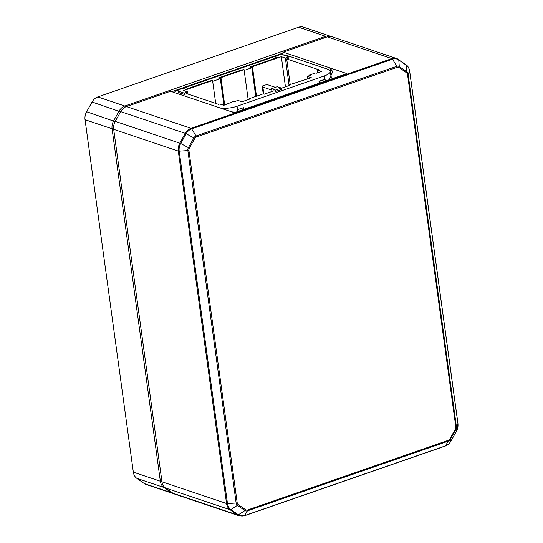 <?xml version="1.0" encoding="UTF-8"?>
<svg xmlns="http://www.w3.org/2000/svg" width="543" height="543" viewBox="0 0 543 543"><rect width="100%" height="100%" fill="white"/><g stroke="black" fill="none" stroke-linecap="round" stroke-linejoin="round"><path stroke-width="0.81" d="M331.176 77.568L330.314 71.316A14.213 4.487 172.2 0 0 327.796 69.233L286.249 55.257A7.107 2.24 172.2 0 0 282.883 54.843M274.806 56.472L182.964 88.346M178.993 89.724L177.629 90.192A7.107 2.24 172.2 0 0 174.629 92.514A7.107 2.24 172.2 0 0 174.663 92.656M237.773 111.478L237.053 106.238A14.213 4.487 172.2 0 1 220.92 108.227M237.508 109.577L243.692 107.711L237.508 109.577M238.139 111.356L237.915 109.713M243.692 107.711L243.916 109.347M237.053 106.238L324.3 75.959L324.762 79.298L318.985 81.301L319.243 83.208M330.314 71.316A14.213 4.487 172.2 0 1 324.3 75.959M249.332 99.22L249.257 98.69L263.124 93.878L264.136 94.217L273.957 90.81L275.769 91.421L281.552 89.419L281.369 88.081L275.586 90.084L271.554 88.726L277.337 86.724L281.369 88.081M290.193 84.491L286.697 58.963L318.558 69.68L317.404 70.081L321.436 71.438L316.236 73.244L315.429 72.972L309.653 74.982L310.46 75.246L307.284 76.353L311.315 77.71L288.55 85.061L289.562 85.4L281.389 88.231M286.697 58.963L289.005 58.162L288.828 56.825L285.36 58.026L281.328 56.669L252.434 66.694L256.472 96.192M274.806 56.452L274.989 57.789L278.437 57.673L274.806 56.452L278.274 55.25A3.55 1.12 172.2 0 1 283.181 54.924L288.828 56.825M244.167 70.414L251.809 67.76L249.794 67.081L275.796 58.06M218.3 78.009L241.418 69.993L244.058 69.606L220.94 77.622L218.3 78.009L220.322 78.687L223.96 105.267M212.673 81.341L220.322 78.687M215.7 103.394L212.564 80.534L209.924 80.921L185.787 89.296M177.961 90.695A3.55 1.12 172.2 0 1 179.468 89.534L182.93 88.333L186.561 89.554L183.677 90.559L187.708 91.916L184.24 93.118L178.593 91.217A3.55 1.12 172.2 0 1 177.961 90.695L178.145 92.032A3.55 1.12 -7.8 0 0 178.776 92.554L184.423 94.455L186.731 93.654L218.598 104.371L219.752 103.971L223.784 105.328L233.958 101.249L234.766 101.521L237.943 100.414L241.974 101.772L250.065 98.962L249.257 98.69M324.762 79.298L325.386 81.077M319.61 83.079L318.985 81.301M319.386 81.436L325.162 79.434M271.554 88.726L271.738 90.063L262.866 87.077A3.55 1.12 172.2 0 1 262.235 86.561A3.55 1.12 172.2 0 1 263.735 85.4A3.55 1.12 172.2 0 1 268.642 85.075L275.471 87.369M275.586 90.084L275.769 91.421M317.764 72.714L317.404 70.081M289.039 84.891L285.36 58.026M285.455 86.819L281.328 56.669M249.794 67.081L252.434 66.694M255.739 96.444L251.809 67.76M248.165 99.62L244.058 69.606M224.693 105.009L220.94 77.622M186.561 89.554L212.564 80.534M187.708 91.916L188 94.082M184.24 93.118L184.423 94.455M228.25 103.781L228.182 103.251M309.727 75.504L309.653 74.982M307.643 78.986L307.284 76.353M288.55 85.061L288.638 85.713M282.788 54.823L282.564 53.228L171.758 91.686M331.216 36.564A10.656 8.539 108.6 0 0 330.429 36.238A10.656 8.539 108.6 0 0 325.657 36.32L124.822 106.021A10.656 8.539 108.6 0 0 119.093 111.084L113.643 120.817A10.656 8.539 108.6 0 0 112.075 128.786L160.355 481.234A10.656 8.539 108.6 0 0 163.864 487.438L171.371 492.684A10.656 8.539 108.6 0 0 173.129 493.573A10.656 8.539 108.6 0 0 173.95 493.791M330.429 36.238L303.408 27.15A10.656 8.539 108.6 0 0 298.636 27.231L97.801 96.925A10.656 8.539 108.6 0 0 92.072 101.989L86.622 111.729A10.656 8.539 108.6 0 0 85.054 119.698L133.334 472.145A10.656 8.539 108.6 0 0 136.843 478.349L144.343 483.589A10.656 8.539 108.6 0 0 146.108 484.478L173.129 493.573M244.112 515.769A1.419 0.726 -109.1 0 0 244.398 515.775L239.341 515.85L174.744 494.116A10.656 8.539 -71.4 0 1 172.979 493.227L165.479 487.981A10.656 8.539 -71.4 0 1 161.97 481.777L113.691 129.329A10.656 8.539 -71.4 0 1 115.259 121.361L120.709 111.62A10.656 8.539 -71.4 0 1 126.438 106.564L170.516 91.265L234.243 112.706L346.916 73.604L329.974 67.902L332.73 71.649L329.112 79.78M231.786 111.878L235.676 112.204M331.278 77.411L329.974 67.902L283.188 52.162L282.564 53.228M283.188 52.162L327.273 36.863A10.656 8.539 -71.4 0 1 332.044 36.781L396.641 58.522A10.656 8.539 -71.4 0 1 398.399 59.411A1.419 0.828 124.9 0 1 398.528 59.472A1.419 0.828 124.9 0 1 398.772 59.961L399.295 66.579A3.971 3.177 108.6 0 0 396.865 66.28L196.03 135.974A3.971 3.177 108.6 0 0 193.899 137.861L188.441 147.601A3.971 3.177 108.6 0 0 187.858 150.567L236.137 503.015A3.971 3.177 108.6 0 0 237.447 505.323L244.954 510.569A3.971 3.177 108.6 0 0 247.384 510.868L448.219 441.174A3.971 3.177 108.6 0 0 450.351 439.287L455.801 429.547A3.971 3.177 108.6 0 0 456.385 426.581L408.105 74.133A3.971 3.177 108.6 0 0 406.802 71.825L399.295 66.579A1.419 0.828 -55.1 0 1 399.044 67.529A2.966 2.376 108.6 0 0 397.232 67.305L196.396 136.999A2.966 2.376 108.6 0 0 194.801 138.411L189.351 148.144A2.966 2.376 108.6 0 0 188.916 150.363L237.196 502.811A2.966 2.376 108.6 0 0 238.167 504.535L245.674 509.782A2.966 2.376 108.6 0 0 247.493 510.006L448.328 440.305A2.966 2.376 108.6 0 0 449.916 438.9L450.968 441.011A10.242 8.199 -71.4 0 1 445.464 445.871L244.628 515.572A10.242 8.199 -71.4 0 1 238.357 514.791L244.954 510.569A1.419 0.828 124.9 0 0 245.674 509.782M263.83 94.115L262.866 87.077M178.776 92.554L178.593 91.217M115.123 121.605L86.622 111.729M113.616 128.684L112.075 128.786L85.054 119.698M161.882 481.132L160.355 481.234L133.334 472.145M164.42 487.085L163.864 487.438L136.843 478.349M171.805 492.406L171.371 492.684L144.343 483.589M326.214 37.229L325.657 36.32L298.636 27.231M125.419 106.991L124.822 106.021L97.801 96.925M120.573 111.865L92.072 101.989M120.709 111.62L185.312 133.361A10.656 8.539 -71.4 0 1 191.034 128.297L391.87 58.603L327.273 36.863M126.438 106.564L191.034 128.297A1.419 0.726 70.9 0 1 191.659 128.881L392.494 59.187A10.242 8.199 -71.4 0 1 398.772 59.961L406.279 65.201L406.802 71.825A1.419 0.828 -55.1 0 1 406.551 72.769L399.044 67.529M450.941 441.059L456.419 431.271L455.373 429.16A2.966 2.376 108.6 0 0 455.808 426.947L407.528 74.5A2.966 2.376 108.6 0 0 406.551 72.769M444.948 446.075A1.419 0.726 -109.1 0 0 445.233 446.081A1.419 0.726 -109.1 0 0 445.464 445.871L448.219 441.174A1.419 0.726 70.9 0 0 448.328 440.305M456.391 431.325L450.968 441.045C449.523 443.543 447.608 445.226 445.233 446.081L244.398 515.775A1.419 0.726 -109.1 0 0 244.628 515.572L247.384 510.868A1.419 0.726 70.9 0 0 247.493 510.006M239.341 515.85A10.656 8.539 -71.4 0 1 237.583 514.961A1.419 0.828 -55.1 0 0 238.357 514.791L230.85 509.551L237.447 505.323A1.419 0.828 124.9 0 0 238.167 504.535M165.479 487.981L230.076 509.721L237.583 514.961L172.979 493.227M113.691 129.329L178.287 151.063L226.567 503.51A1.419 0.448 -7.8 0 0 227.476 503.585A10.242 8.199 -71.4 0 0 230.85 509.551A1.419 0.828 -55.1 0 1 230.076 509.721A10.656 8.539 -71.4 0 1 226.567 503.51L161.97 481.777M237.196 502.811A1.419 0.448 172.2 0 1 236.137 503.015L227.476 503.585L179.197 151.137A1.419 0.448 -7.8 0 1 178.287 151.063A10.656 8.539 -71.4 0 1 179.855 143.101L185.312 133.361L186.161 133.741A10.242 8.199 -71.4 0 1 191.659 128.881L196.03 135.974A1.419 0.726 -109.1 0 1 196.396 136.999M115.259 121.361L180.704 143.481L186.161 133.741L194.801 138.411M405.906 64.651A1.419 0.828 124.9 0 1 406.035 64.712L396.641 58.522A10.656 8.539 -71.4 0 0 391.87 58.603A1.419 0.726 70.9 0 1 392.494 59.187L396.865 66.28A1.419 0.726 -109.1 0 1 397.232 67.305M457.898 423.418A1.419 0.448 172.2 0 1 457.946 423.513L456.419 431.271A10.242 8.199 -71.4 0 0 457.925 423.615L456.385 426.581A1.419 0.448 -7.8 0 1 455.808 426.947M449.916 438.9L455.373 429.16M407.528 74.5A1.419 0.448 -7.8 0 0 408.105 74.133L409.646 71.167L457.925 423.615A1.419 0.448 172.2 0 0 457.946 423.513L409.666 71.065A1.419 0.448 172.2 0 1 409.646 71.167A10.242 8.199 -71.4 0 0 406.279 65.201A1.419 0.828 124.9 0 0 406.035 64.712C408.024 66.137 409.232 68.255 409.666 71.065A1.419 0.448 172.2 0 0 409.619 70.97M189.351 148.144L180.704 143.481A10.242 8.199 -71.4 0 0 179.197 151.137L187.858 150.567A1.419 0.448 172.2 0 0 188.916 150.363M263.246 93.919L262.235 86.561"/></g></svg>
